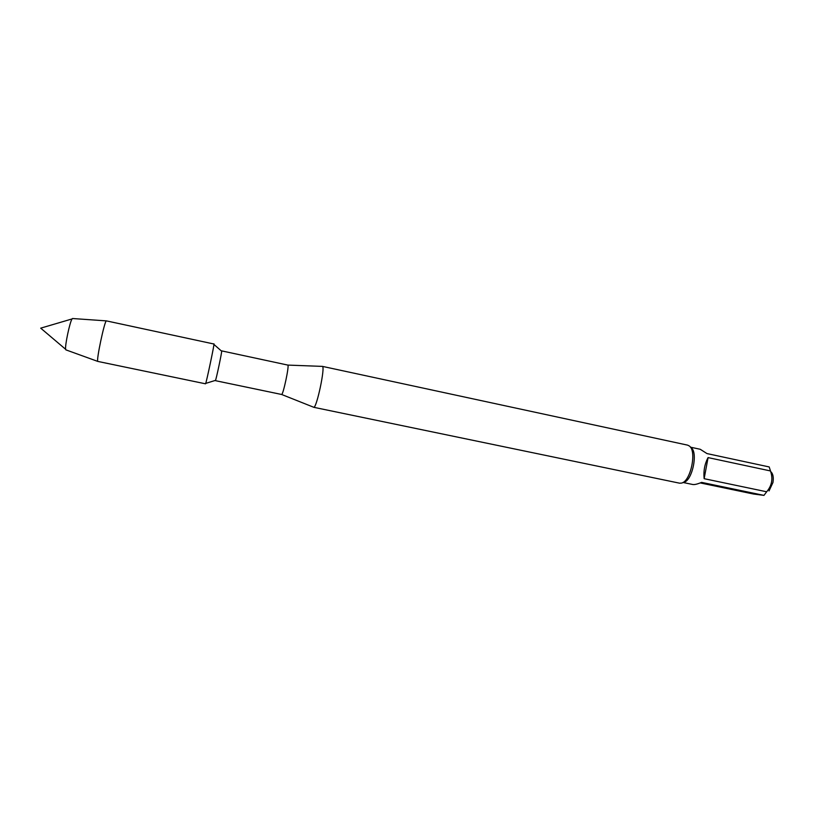 <?xml version="1.0" encoding="UTF-8"?>
<svg xmlns="http://www.w3.org/2000/svg" width="814" height="814" viewBox="0 0 814 814"><rect width="100%" height="100%" fill="white"/><g stroke="black" fill="none" stroke-linecap="round" stroke-linejoin="round"><path stroke-width="1.22" d="M700.244 482.926L753.459 494.017L763.97 495.38L701.607 482.376C697.435 484.106 694.484 484.818 692.755 484.503L682.977 482.468M708.078 457.6L704.141 478.683L766.666 491.778C771.896 485.693 773.178 478.754 770.492 470.95L708.078 457.6C704.69 463.929 703.377 470.96 704.141 478.683M690.445 447.171L700.233 449.277L706.99 453.581L769.199 466.941L770.492 470.95M769.047 490.944L772.964 482.478C773.748 477.279 773.035 473.697 770.817 471.733M205.515 383.465L205.545 383.811C206.156 383.903 215.659 338.441 213.797 344.332M313.502 407.173L313.777 407.285C316.677 408.099 325.407 366.829 322.425 366.392L322.13 366.381M313.675 407.285L679.609 483.19L681.603 483.078C690.618 481.42 697.008 451.221 689.438 446.062L687.647 445.146L322.334 366.361M281.613 394.475L281.624 394.475C283.201 394.831 289.428 365.405 287.841 365.089L221.662 350.875C222.395 350.173 215.924 380.86 215.384 380.657L281.613 394.475M763.97 495.38L766.666 491.778M205.545 383.811C206.044 384.177 214.743 342.989 213.95 344.017L106.38 320.879C104.548 320.797 96.103 360.734 97.802 361.416L205.545 383.811M66.005 349.898L65.649 349.308C64.774 345.858 69.882 321.723 72.08 318.925L72.639 318.528M683.211 482.326C692.134 482.305 698.748 451.037 690.598 447.395M281.624 394.475L313.777 407.285M287.841 365.089L322.425 366.392M221.53 351.099L213.95 344.464M215.334 380.413L205.708 383.404M72.08 318.925L40.7 328.154L65.649 349.308M65.853 349.847L97.802 361.416M72.477 318.518L106.38 320.879"/></g></svg>
